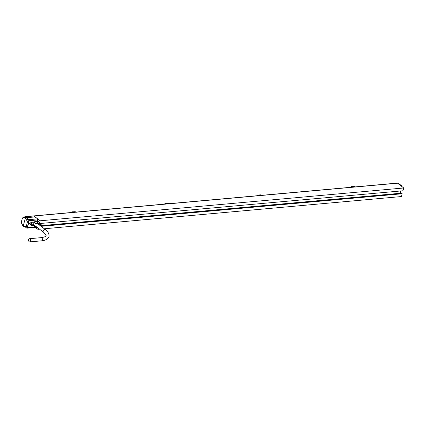 <?xml version="1.0" encoding="UTF-8"?>
<svg xmlns="http://www.w3.org/2000/svg" width="425" height="425" viewBox="0 0 425 425"><rect width="100%" height="100%" fill="white"/><g stroke="black" fill="none" stroke-linecap="round" stroke-linejoin="round"><path stroke-width="0.64" d="M35.365 227.396L37.905 229.346L38.218 228.156M40.651 225.978L401.731 193.396L402.204 193.758L401.455 196.541L44.285 228.772M39.573 229.197L37.905 229.346M400.557 190.984L399.936 193.306L400.228 193.529M403.75 187.977L40.194 220.788L39.451 223.566L403.006 190.761L403.75 187.977L397.513 183.186A0.802 0.505 84.8 0 0 397.248 183.101A0.802 0.505 84.8 0 0 397.168 183.117L33.777 215.911M402.204 193.758L41.124 226.339M40.194 220.788L33.958 215.99A0.802 0.505 -95.2 0 0 33.697 215.905A0.802 0.505 -95.2 0 0 33.617 215.927A5.934 3.745 -95.2 0 0 33.612 215.927M39.451 223.566L38.978 223.205L39.265 222.137L37.756 220.973L37.368 222.429M32.433 222.004L33.867 223.311M104.3 209.536L106.622 208.951L110.42 208.983M76.165 212.075L71.862 212.463M75.076 211.831L75.416 212.144M75.172 211.82L75.538 211.815M70.369 212.596L72.473 212.059L70.454 212.59M72.553 212.064L74.874 211.767M75.156 211.825L76.596 212.24M72.941 212.367L72.388 211.804L72.107 212.256M74.789 211.714L72.324 211.852M169.155 203.681L164.852 204.069M163.444 204.197L165.596 203.665L165.378 203.416L165.091 203.862M163.359 204.207L165.543 203.671M168.061 203.437L169.586 203.846M168.157 203.426L168.523 203.421M165.925 203.973L165.596 203.665L167.859 203.373M168.406 203.75L168.141 203.437M262.145 195.293L257.837 195.681M256.429 195.808L258.586 195.272L258.363 195.022L258.081 195.473M260.849 194.985L258.543 195.133M260.764 194.932L261.513 195.032M260.722 194.9L261.396 195.362M261.072 195.038L262.576 195.458M355.13 186.899L350.827 187.287M349.419 187.414L351.576 186.883L351.353 186.633L351.071 187.085M349.334 187.425L351.48 186.878L349.308 187.425M353.839 186.591L351.528 186.745M353.754 186.543L354.503 186.639M351.905 187.191L351.576 186.883L354.121 186.655L355.56 187.064M351.029 187.197L351.289 186.676M258.915 195.585L258.586 195.272L261.067 195.048M258.039 195.59L258.363 195.022L260.536 194.847M258.017 195.505L258.304 195.07M167.732 203.293L165.314 203.458M40.359 225.749L399.936 193.306M41.942 223.343A1.604 1.078 -52.5 0 1 39.812 224.48A1.604 1.078 -52.5 0 1 39.498 223.566M41.39 223.391A1.604 1.078 -52.5 0 1 39.647 224.304M35.955 226.939L35.307 227.295M26.977 228.151L35.551 227.375M37.198 222.291L37.83 219.932L37.565 218.864L33.904 216.001L24.932 216.723L22.461 217.935L25.282 217.712L26.005 217.34L24.932 216.723M35.195 216.941L25.282 217.712M26.005 217.34L23.816 217.51M23.136 226.382L26.286 226.259L27.471 221.834L25.431 217.823L23.136 226.382L21.255 222.445L22.461 217.935M26.972 228.151L24.762 226.674L23.295 226.498M26.286 226.259L27.508 226.451L28.778 221.717L27.471 221.834M24.762 226.674L27.508 226.451M26.711 228.071L27.375 227.715L29.251 220.708L28.969 219.64L27.046 218.142L28.778 221.717M27.046 218.142L25.585 217.945M33.819 225.075L33.623 225.404L33.819 225.075L32.077 223.895L31.089 225.532L33.4 225.51A2.444 1.642 127.5 0 0 33.474 225.569A2.444 1.642 127.5 0 0 33.554 225.622L33.4 225.51M38.978 224.692A2.385 1.599 127.5 0 0 38.537 223.369L36.454 221.691A2.444 1.642 127.5 0 0 34.367 221.908L36.183 224.039L38.239 223.678L38.643 224.432M34.345 222.1L31.955 222.312L29.612 223.571L31.089 225.532M36.688 226.977L35.365 226.865A2.385 1.599 127.5 0 0 35.631 227.152A2.385 1.599 127.5 0 0 37.023 227.237M33.92 225.165L35.721 226.653M34.372 225.59L34.34 225.882L33.538 225.611L35.477 226.674M32.481 224.033L33.644 224.134M32.077 223.895L30.499 222.785M38.537 223.369A2.385 1.599 127.5 0 0 36.167 223.858L35.296 223.38M35.365 226.865L34.276 226.079M34.398 221.924L35.28 223.205M398.374 183.345A0.398 0.271 127.5 0 0 398.167 183.191L397.269 183.138M397.603 183.207L401.503 186.283M402.023 186.331L401.482 186.182M34.648 222.44A1.604 1.078 127.5 0 0 33.703 223.725A1.604 1.078 127.5 0 0 33.963 224.883L43.398 232.135A1.604 1.078 127.5 0 1 43.138 230.977A1.604 1.078 127.5 0 1 44.104 229.67A1.604 1.078 127.5 0 1 45.353 229.59L37.443 223.513M30.515 241.028A1.604 1.009 -95.2 0 0 30.372 239.429A1.604 1.009 -95.2 0 0 29.426 238.707A1.604 1.009 -95.2 0 0 28.629 239.578A1.604 1.009 -95.2 0 0 28.767 241.177A1.604 1.009 -95.2 0 0 29.713 241.899A1.604 1.009 -95.2 0 0 30.515 241.028M109.103 208.728L109.56 209.063M107.079 209.286L106.622 208.951M72.393 212.059L72.059 212.373M354.386 186.968L354.057 186.66M165.378 203.671L165.049 203.979M33.958 215.99L397.513 183.186M25.107 216.708L33.554 215.942M28.969 219.64L37.565 218.864M29.251 220.708L37.83 219.932M27.375 227.715L35.413 226.987M32.502 222.275L31.763 222.333M34.478 226.206L34.701 225.84M401.54 186.283L402.055 186.214L401.954 186.596M400.78 190.963L400.116 193.444M397.46 183.133L397.848 183.122A0.76 0.478 84.8 0 1 397.938 183.106A0.76 0.478 84.8 0 1 398.167 183.191L402.039 186.166M45.353 229.59C48.014 231.492 49.236 233.808 49.024 236.55C48.131 239.009 45.64 240.433 41.554 240.832A1.604 1.009 -95.2 0 0 42.357 239.96A1.604 1.009 -95.2 0 0 42.213 238.356A1.604 1.009 -95.2 0 0 41.268 237.633L29.426 238.707M72.043 212.288L72.388 211.804L75.108 211.82M76.325 212.022L75.14 211.809M70.343 212.601L72.489 212.064M163.333 204.207L165.474 203.671M165.033 203.899L165.378 203.416L168.098 203.426M169.309 203.633L168.13 203.421M262.299 195.24L261.115 195.027M351.007 187.117L351.353 186.633L354.073 186.644M355.289 186.851L354.105 186.639M33.697 215.905L397.248 183.101M25.027 216.702L33.644 215.921M34.324 222.089L36.141 224.028M35.631 227.152L33.474 225.569M397.391 183.117L398.299 183.228L402.146 186.182L402.05 186.671M400.902 190.952L400.212 193.518M43.398 232.135C45.746 234.345 46.585 235.54 45.921 235.721C45.156 236.343 46.617 236.677 41.268 237.633M41.554 240.832L29.713 241.899"/></g></svg>
